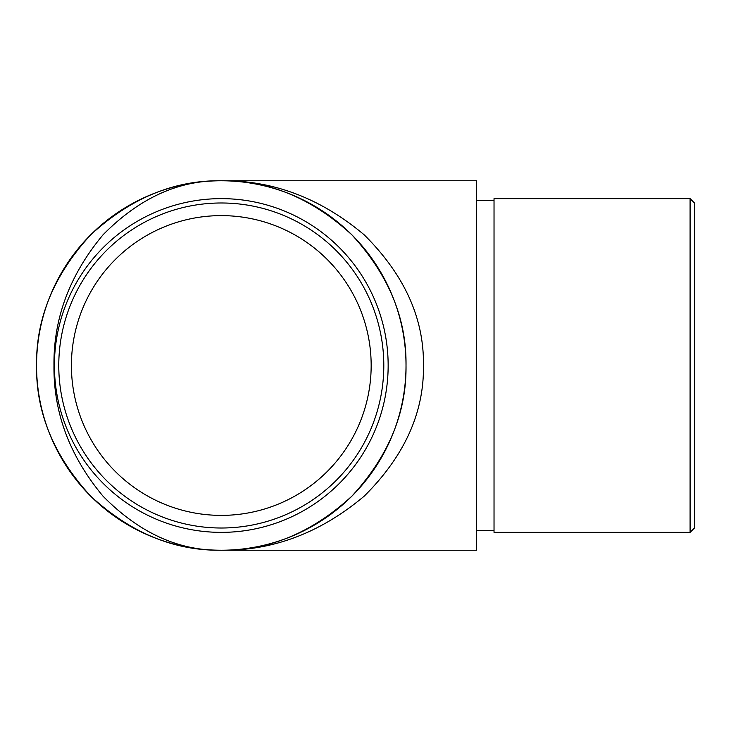 <?xml version="1.0" encoding="UTF-8"?>
<svg xmlns="http://www.w3.org/2000/svg" width="731" height="731" viewBox="0 0 731 731"><rect width="100%" height="100%" fill="white"/><g stroke="black" fill="none" stroke-linecap="round" stroke-linejoin="round"><path stroke-width="1.1" d="M383.802 365.5A162.51 162.51 0 0 1 221.283 528.01A162.51 162.51 0 0 1 58.772 365.5A162.51 162.51 0 0 1 221.283 202.99A162.51 162.51 0 0 1 383.802 365.5M54.414 365.5A166.869 166.869 0 0 0 221.283 532.369A166.869 166.869 0 0 0 388.152 365.5A166.869 166.869 0 0 0 221.283 198.631A166.869 166.869 0 0 0 54.414 365.5M371.165 365.5A149.882 149.882 0 0 0 221.283 215.618A149.882 149.882 0 0 0 71.41 365.5A149.882 149.882 0 0 0 221.283 515.382A149.882 149.882 0 0 0 371.165 365.5M36.55 365.5A184.733 184.733 0 0 0 221.283 550.233A184.733 184.733 0 0 0 406.016 365.5A184.733 184.733 0 0 0 221.283 180.767A184.733 184.733 0 0 0 36.55 365.5C35.92 412.649 53.957 456.19 90.653 496.13C130.593 532.835 174.133 550.872 221.283 550.233C268.432 550.872 311.973 532.835 351.913 496.13C388.618 456.19 406.655 412.649 406.016 365.5C406.655 318.35 388.618 274.81 351.913 234.87C311.973 198.165 268.432 180.128 221.283 180.767C272.882 180.128 320.534 198.165 364.239 234.87C404.407 274.81 424.144 318.35 423.45 365.5C424.144 412.649 404.407 456.19 364.239 496.13C320.534 532.835 272.882 550.872 221.283 550.233C178.583 550.872 139.146 532.835 102.98 496.13C69.737 456.19 53.409 412.649 53.975 365.5C53.409 318.35 69.737 274.81 102.98 234.87C139.146 198.165 178.583 180.128 221.283 180.767C174.133 180.128 130.593 198.165 90.653 234.87C53.957 274.81 35.92 318.35 36.55 365.5M690.091 198.631L694.45 202.99L694.45 528.01L690.091 532.369L690.091 198.631L494.028 198.631L494.028 532.369L690.091 532.369M221.283 550.233L476.603 550.233L476.603 180.767L221.283 180.767M494.028 200.367L476.603 200.367M494.028 530.633L476.603 530.633M257.659 546.614L257.01 546.751M257.01 184.249L257.659 184.386"/></g></svg>

